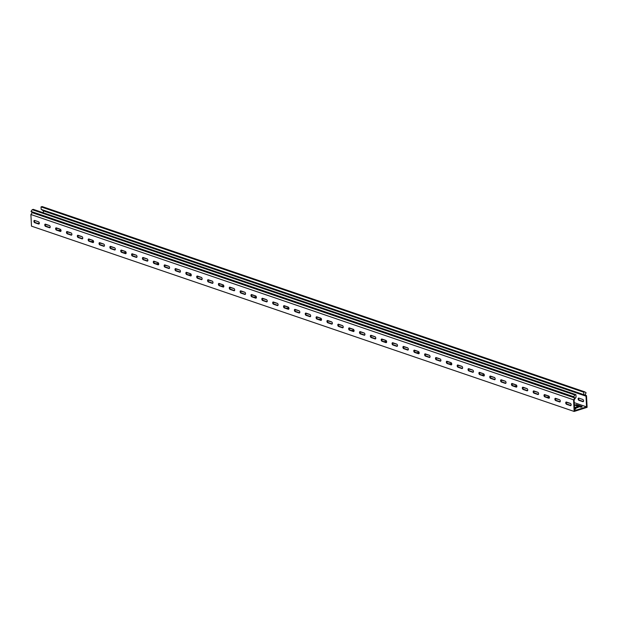 <?xml version="1.0" encoding="UTF-8"?>
<svg xmlns="http://www.w3.org/2000/svg" width="618" height="618" viewBox="0 0 618 618"><rect width="100%" height="100%" fill="white"/><g stroke="black" fill="none" stroke-linecap="round" stroke-linejoin="round"><path stroke-width="0.93" d="M581.878 407.061L582.025 406.513L576.594 404.659L574.508 405.006L580.209 407.092L581.878 407.061M574.57 409.24L575.829 408.792L574.516 408.212M583.577 400.827A1.182 0.703 -107.6 0 0 582.759 399.444L578.857 398.116A1.182 0.703 -107.6 0 0 578.556 398.1A1.182 0.703 -107.6 0 0 578.178 399.205A1.182 0.703 -107.6 0 0 578.966 400.348L582.874 401.685A1.182 0.703 -107.6 0 0 583.176 401.692A1.182 0.703 -107.6 0 0 583.577 400.827M39.336 223.168A1.182 0.703 -107.6 0 0 38.525 221.792L34.616 220.456A1.182 0.703 -107.6 0 0 34.314 220.448A1.182 0.703 -107.6 0 0 33.936 221.553A1.182 0.703 -107.6 0 0 34.724 222.696L38.633 224.033A1.182 0.703 -107.6 0 0 38.934 224.04A1.182 0.703 -107.6 0 0 39.336 223.168M50.189 226.876A1.182 0.703 -107.6 0 0 49.378 225.5L45.469 224.164A1.182 0.703 -107.6 0 0 45.168 224.156A1.182 0.703 -107.6 0 0 44.79 225.261A1.182 0.703 -107.6 0 0 45.578 226.404L49.486 227.733A1.182 0.703 -107.6 0 0 49.788 227.748A1.182 0.703 -107.6 0 0 50.189 226.876M61.043 230.584A1.182 0.703 -107.6 0 0 60.232 229.208L56.323 227.872A1.182 0.703 -107.6 0 0 56.022 227.864A1.182 0.703 -107.6 0 0 55.643 228.969A1.182 0.703 -107.6 0 0 56.431 230.105L60.34 231.441A1.182 0.703 -107.6 0 0 60.641 231.449A1.182 0.703 -107.6 0 0 61.043 230.584M71.897 234.292A1.182 0.703 -107.6 0 0 71.078 232.909L67.177 231.58A1.182 0.703 -107.6 0 0 66.875 231.565A1.182 0.703 -107.6 0 0 66.497 232.669A1.182 0.703 -107.6 0 0 67.285 233.813L71.194 235.149A1.182 0.703 -107.6 0 0 71.495 235.157A1.182 0.703 -107.6 0 0 71.897 234.292M82.75 237.992A1.182 0.703 -107.6 0 0 81.931 236.617L78.03 235.28A1.182 0.703 -107.6 0 0 77.729 235.273A1.182 0.703 -107.6 0 0 77.35 236.377A1.182 0.703 -107.6 0 0 78.138 237.521L82.047 238.857A1.182 0.703 -107.6 0 0 82.348 238.865A1.182 0.703 -107.6 0 0 82.75 237.992M93.604 241.7A1.182 0.703 -107.6 0 0 92.785 240.325L88.884 238.988A1.182 0.703 -107.6 0 0 88.583 238.981A1.182 0.703 -107.6 0 0 88.204 240.085A1.182 0.703 -107.6 0 0 88.992 241.229L92.901 242.557A1.182 0.703 -107.6 0 0 93.202 242.573A1.182 0.703 -107.6 0 0 93.604 241.7M104.457 245.408A1.182 0.703 -107.6 0 0 103.639 244.033L99.737 242.696A1.182 0.703 -107.6 0 0 99.436 242.689A1.182 0.703 -107.6 0 0 99.058 243.793A1.182 0.703 -107.6 0 0 99.846 244.929L103.754 246.265A1.182 0.703 -107.6 0 0 104.056 246.273A1.182 0.703 -107.6 0 0 104.457 245.408M115.311 249.116A1.182 0.703 -107.6 0 0 114.492 247.733L110.591 246.404A1.182 0.703 -107.6 0 0 110.29 246.389A1.182 0.703 -107.6 0 0 109.911 247.494A1.182 0.703 -107.6 0 0 110.699 248.637L114.608 249.973A1.182 0.703 -107.6 0 0 114.909 249.981A1.182 0.703 -107.6 0 0 115.311 249.116M126.165 252.816A1.182 0.703 -107.6 0 0 125.346 251.441L121.445 250.105A1.182 0.703 -107.6 0 0 121.143 250.097A1.182 0.703 -107.6 0 0 120.765 251.202A1.182 0.703 -107.6 0 0 121.553 252.345L125.462 253.681A1.182 0.703 -107.6 0 0 125.763 253.689A1.182 0.703 -107.6 0 0 126.165 252.816M137.018 256.524A1.182 0.703 -107.6 0 0 136.199 255.149L132.291 253.813A1.182 0.703 -107.6 0 0 131.989 253.805A1.182 0.703 -107.6 0 0 131.619 254.91A1.182 0.703 -107.6 0 0 132.406 256.053L136.315 257.382A1.182 0.703 -107.6 0 0 136.617 257.397A1.182 0.703 -107.6 0 0 137.018 256.524M147.872 260.232A1.182 0.703 -107.6 0 0 147.053 258.857L143.144 257.521A1.182 0.703 -107.6 0 0 142.843 257.513A1.182 0.703 -107.6 0 0 142.472 258.618A1.182 0.703 -107.6 0 0 143.26 259.753L147.169 261.09A1.182 0.703 -107.6 0 0 147.47 261.097A1.182 0.703 -107.6 0 0 147.872 260.232M158.726 263.94A1.182 0.703 -107.6 0 0 157.907 262.557L153.998 261.229A1.182 0.703 -107.6 0 0 153.697 261.213A1.182 0.703 -107.6 0 0 153.326 262.318A1.182 0.703 -107.6 0 0 154.114 263.461L158.023 264.798A1.182 0.703 -107.6 0 0 158.324 264.805A1.182 0.703 -107.6 0 0 158.726 263.94M169.579 267.64A1.182 0.703 -107.6 0 0 168.76 266.265L164.851 264.929A1.182 0.703 -107.6 0 0 164.55 264.921A1.182 0.703 -107.6 0 0 164.179 266.026A1.182 0.703 -107.6 0 0 164.967 267.169L168.876 268.506A1.182 0.703 -107.6 0 0 169.177 268.513A1.182 0.703 -107.6 0 0 169.579 267.64M180.433 271.348A1.182 0.703 -107.6 0 0 179.614 269.973L175.705 268.637A1.182 0.703 -107.6 0 0 175.404 268.629A1.182 0.703 -107.6 0 0 175.033 269.734A1.182 0.703 -107.6 0 0 175.821 270.877L179.73 272.206A1.182 0.703 -107.6 0 0 180.031 272.221A1.182 0.703 -107.6 0 0 180.433 271.348M191.286 275.056A1.182 0.703 -107.6 0 0 190.468 273.681L186.559 272.345A1.182 0.703 -107.6 0 0 186.257 272.337A1.182 0.703 -107.6 0 0 185.887 273.442A1.182 0.703 -107.6 0 0 186.675 274.577L190.583 275.914A1.182 0.703 -107.6 0 0 190.885 275.922A1.182 0.703 -107.6 0 0 191.286 275.056M202.14 278.764A1.182 0.703 -107.6 0 0 201.321 277.382L197.412 276.053A1.182 0.703 -107.6 0 0 197.111 276.037A1.182 0.703 -107.6 0 0 196.74 277.142A1.182 0.703 -107.6 0 0 197.528 278.285L201.437 279.622A1.182 0.703 -107.6 0 0 201.738 279.63A1.182 0.703 -107.6 0 0 202.14 278.764M212.994 282.465A1.182 0.703 -107.6 0 0 212.175 281.09L208.266 279.753A1.182 0.703 -107.6 0 0 207.965 279.745A1.182 0.703 -107.6 0 0 207.594 280.85A1.182 0.703 -107.6 0 0 208.382 281.993L212.291 283.33A1.182 0.703 -107.6 0 0 212.592 283.338A1.182 0.703 -107.6 0 0 212.994 282.465M223.847 286.173A1.182 0.703 -107.6 0 0 223.028 284.798L219.12 283.461A1.182 0.703 -107.6 0 0 218.818 283.453A1.182 0.703 -107.6 0 0 218.448 284.558A1.182 0.703 -107.6 0 0 219.236 285.701L223.144 287.03A1.182 0.703 -107.6 0 0 223.446 287.046A1.182 0.703 -107.6 0 0 223.847 286.173M234.701 289.881A1.182 0.703 -107.6 0 0 233.882 288.506L229.973 287.169A1.182 0.703 -107.6 0 0 229.672 287.161A1.182 0.703 -107.6 0 0 229.301 288.266A1.182 0.703 -107.6 0 0 230.089 289.402L233.998 290.738A1.182 0.703 -107.6 0 0 234.299 290.746A1.182 0.703 -107.6 0 0 234.701 289.881M245.555 293.589A1.182 0.703 -107.6 0 0 244.736 292.206L240.827 290.877A1.182 0.703 -107.6 0 0 240.526 290.862A1.182 0.703 -107.6 0 0 240.155 291.966A1.182 0.703 -107.6 0 0 240.943 293.11L244.852 294.446A1.182 0.703 -107.6 0 0 245.153 294.454A1.182 0.703 -107.6 0 0 245.555 293.589M256.408 297.289A1.182 0.703 -107.6 0 0 255.589 295.914L251.68 294.577A1.182 0.703 -107.6 0 0 251.379 294.57A1.182 0.703 -107.6 0 0 251.008 295.674A1.182 0.703 -107.6 0 0 251.796 296.818L255.705 298.154A1.182 0.703 -107.6 0 0 256.006 298.162A1.182 0.703 -107.6 0 0 256.408 297.289M267.254 300.997A1.182 0.703 -107.6 0 0 266.443 299.622L262.534 298.285A1.182 0.703 -107.6 0 0 262.233 298.278A1.182 0.703 -107.6 0 0 261.862 299.382A1.182 0.703 -107.6 0 0 262.65 300.526L266.551 301.854A1.182 0.703 -107.6 0 0 266.852 301.87A1.182 0.703 -107.6 0 0 267.254 300.997M278.108 304.705A1.182 0.703 -107.6 0 0 277.297 303.33L273.388 301.993A1.182 0.703 -107.6 0 0 273.086 301.986A1.182 0.703 -107.6 0 0 272.716 303.09A1.182 0.703 -107.6 0 0 273.504 304.226L277.405 305.562A1.182 0.703 -107.6 0 0 277.706 305.57A1.182 0.703 -107.6 0 0 278.108 304.705M288.961 308.413A1.182 0.703 -107.6 0 0 288.15 307.03L284.241 305.701A1.182 0.703 -107.6 0 0 283.94 305.686A1.182 0.703 -107.6 0 0 283.569 306.791A1.182 0.703 -107.6 0 0 284.357 307.934L288.258 309.27A1.182 0.703 -107.6 0 0 288.56 309.278A1.182 0.703 -107.6 0 0 288.961 308.413M299.815 312.113A1.182 0.703 -107.6 0 0 299.004 310.738L295.095 309.402A1.182 0.703 -107.6 0 0 294.794 309.394A1.182 0.703 -107.6 0 0 294.423 310.499A1.182 0.703 -107.6 0 0 295.211 311.642L299.112 312.978A1.182 0.703 -107.6 0 0 299.413 312.986A1.182 0.703 -107.6 0 0 299.815 312.113M310.669 315.821A1.182 0.703 -107.6 0 0 309.857 314.446L305.949 313.11A1.182 0.703 -107.6 0 0 305.647 313.102A1.182 0.703 -107.6 0 0 305.269 314.207A1.182 0.703 -107.6 0 0 306.064 315.35L309.966 316.679A1.182 0.703 -107.6 0 0 310.267 316.694A1.182 0.703 -107.6 0 0 310.669 315.821M321.522 319.529A1.182 0.703 -107.6 0 0 320.711 318.154L316.802 316.818A1.182 0.703 -107.6 0 0 316.501 316.81A1.182 0.703 -107.6 0 0 316.122 317.915A1.182 0.703 -107.6 0 0 316.918 319.05L320.819 320.387A1.182 0.703 -107.6 0 0 321.121 320.394A1.182 0.703 -107.6 0 0 321.522 319.529M332.376 323.237A1.182 0.703 -107.6 0 0 331.565 321.854L327.656 320.526A1.182 0.703 -107.6 0 0 327.355 320.51A1.182 0.703 -107.6 0 0 326.976 321.615A1.182 0.703 -107.6 0 0 327.764 322.758L331.673 324.095A1.182 0.703 -107.6 0 0 331.974 324.102A1.182 0.703 -107.6 0 0 332.376 323.237M343.229 326.937A1.182 0.703 -107.6 0 0 342.418 325.562L338.51 324.226A1.182 0.703 -107.6 0 0 338.208 324.218A1.182 0.703 -107.6 0 0 337.83 325.323A1.182 0.703 -107.6 0 0 338.618 326.466L342.526 327.803A1.182 0.703 -107.6 0 0 342.828 327.81A1.182 0.703 -107.6 0 0 343.229 326.937M354.083 330.645A1.182 0.703 -107.6 0 0 353.272 329.27L349.363 327.934A1.182 0.703 -107.6 0 0 349.062 327.926A1.182 0.703 -107.6 0 0 348.683 329.031A1.182 0.703 -107.6 0 0 349.471 330.174L353.38 331.503A1.182 0.703 -107.6 0 0 353.681 331.518A1.182 0.703 -107.6 0 0 354.083 330.645M364.937 334.353A1.182 0.703 -107.6 0 0 364.118 332.971L360.217 331.642A1.182 0.703 -107.6 0 0 359.915 331.634A1.182 0.703 -107.6 0 0 359.537 332.739A1.182 0.703 -107.6 0 0 360.325 333.874L364.234 335.211A1.182 0.703 -107.6 0 0 364.535 335.219A1.182 0.703 -107.6 0 0 364.937 334.353M375.79 338.061A1.182 0.703 -107.6 0 0 374.971 336.679L371.07 335.35A1.182 0.703 -107.6 0 0 370.769 335.335A1.182 0.703 -107.6 0 0 370.391 336.439A1.182 0.703 -107.6 0 0 371.179 337.582L375.087 338.919A1.182 0.703 -107.6 0 0 375.389 338.927A1.182 0.703 -107.6 0 0 375.79 338.061M386.644 341.762A1.182 0.703 -107.6 0 0 385.825 340.387L381.924 339.05A1.182 0.703 -107.6 0 0 381.623 339.043A1.182 0.703 -107.6 0 0 381.244 340.147A1.182 0.703 -107.6 0 0 382.032 341.291L385.941 342.627A1.182 0.703 -107.6 0 0 386.242 342.635A1.182 0.703 -107.6 0 0 386.644 341.762M397.498 345.47A1.182 0.703 -107.6 0 0 396.679 344.095L392.778 342.758A1.182 0.703 -107.6 0 0 392.476 342.751A1.182 0.703 -107.6 0 0 392.098 343.855A1.182 0.703 -107.6 0 0 392.886 344.998L396.795 346.327A1.182 0.703 -107.6 0 0 397.096 346.343A1.182 0.703 -107.6 0 0 397.498 345.47M408.351 349.178A1.182 0.703 -107.6 0 0 407.532 347.795L403.631 346.466A1.182 0.703 -107.6 0 0 403.33 346.459A1.182 0.703 -107.6 0 0 402.951 347.563A1.182 0.703 -107.6 0 0 403.739 348.699L407.648 350.035A1.182 0.703 -107.6 0 0 407.95 350.043A1.182 0.703 -107.6 0 0 408.351 349.178M419.205 352.886A1.182 0.703 -107.6 0 0 418.386 351.503L414.477 350.174A1.182 0.703 -107.6 0 0 414.176 350.159A1.182 0.703 -107.6 0 0 413.805 351.263A1.182 0.703 -107.6 0 0 414.593 352.407L418.502 353.743A1.182 0.703 -107.6 0 0 418.803 353.751A1.182 0.703 -107.6 0 0 419.205 352.886M430.058 356.586A1.182 0.703 -107.6 0 0 429.24 355.211L425.331 353.875A1.182 0.703 -107.6 0 0 425.03 353.867A1.182 0.703 -107.6 0 0 424.659 354.971A1.182 0.703 -107.6 0 0 425.447 356.115L429.355 357.451A1.182 0.703 -107.6 0 0 429.657 357.459A1.182 0.703 -107.6 0 0 430.058 356.586M440.912 360.294A1.182 0.703 -107.6 0 0 440.093 358.919L436.184 357.583A1.182 0.703 -107.6 0 0 435.883 357.575A1.182 0.703 -107.6 0 0 435.512 358.679A1.182 0.703 -107.6 0 0 436.3 359.823L440.209 361.151A1.182 0.703 -107.6 0 0 440.51 361.167A1.182 0.703 -107.6 0 0 440.912 360.294M451.766 364.002A1.182 0.703 -107.6 0 0 450.947 362.619L447.038 361.291A1.182 0.703 -107.6 0 0 446.737 361.283A1.182 0.703 -107.6 0 0 446.366 362.387A1.182 0.703 -107.6 0 0 447.154 363.523L451.063 364.859A1.182 0.703 -107.6 0 0 451.364 364.867A1.182 0.703 -107.6 0 0 451.766 364.002M462.619 367.71A1.182 0.703 -107.6 0 0 461.8 366.327L457.892 364.999A1.182 0.703 -107.6 0 0 457.59 364.983A1.182 0.703 -107.6 0 0 457.22 366.088A1.182 0.703 -107.6 0 0 458.008 367.231L461.916 368.567A1.182 0.703 -107.6 0 0 462.218 368.575A1.182 0.703 -107.6 0 0 462.619 367.71M473.473 371.41A1.182 0.703 -107.6 0 0 472.654 370.035L468.745 368.699A1.182 0.703 -107.6 0 0 468.444 368.691A1.182 0.703 -107.6 0 0 468.073 369.796A1.182 0.703 -107.6 0 0 468.861 370.939L472.77 372.275A1.182 0.703 -107.6 0 0 473.071 372.283A1.182 0.703 -107.6 0 0 473.473 371.41M549.448 397.359A1.182 0.703 -107.6 0 0 548.63 395.976L544.721 394.639A1.182 0.703 -107.6 0 0 544.419 394.632A1.182 0.703 -107.6 0 0 544.049 395.736A1.182 0.703 -107.6 0 0 544.837 396.88L548.745 398.216A1.182 0.703 -107.6 0 0 549.047 398.224A1.182 0.703 -107.6 0 0 549.448 397.359M538.595 393.651A1.182 0.703 -107.6 0 0 537.776 392.268L533.867 390.939A1.182 0.703 -107.6 0 0 533.566 390.924A1.182 0.703 -107.6 0 0 533.195 392.028A1.182 0.703 -107.6 0 0 533.983 393.172L537.892 394.508A1.182 0.703 -107.6 0 0 538.193 394.516A1.182 0.703 -107.6 0 0 538.595 393.651M527.741 389.943A1.182 0.703 -107.6 0 0 526.922 388.567L523.013 387.231A1.182 0.703 -107.6 0 0 522.712 387.223A1.182 0.703 -107.6 0 0 522.341 388.328A1.182 0.703 -107.6 0 0 523.129 389.471L527.038 390.8A1.182 0.703 -107.6 0 0 527.339 390.815A1.182 0.703 -107.6 0 0 527.741 389.943M516.887 386.235A1.182 0.703 -107.6 0 0 516.069 384.859L512.16 383.523A1.182 0.703 -107.6 0 0 511.858 383.515A1.182 0.703 -107.6 0 0 511.488 384.62A1.182 0.703 -107.6 0 0 512.276 385.763L516.184 387.1A1.182 0.703 -107.6 0 0 516.486 387.107A1.182 0.703 -107.6 0 0 516.887 386.235M506.034 382.534A1.182 0.703 -107.6 0 0 505.215 381.151L501.306 379.815A1.182 0.703 -107.6 0 0 501.005 379.807A1.182 0.703 -107.6 0 0 500.634 380.912A1.182 0.703 -107.6 0 0 501.422 382.055L505.331 383.392A1.182 0.703 -107.6 0 0 505.632 383.399A1.182 0.703 -107.6 0 0 506.034 382.534M571.148 404.767A1.182 0.703 -107.6 0 0 570.337 403.392L566.428 402.055A1.182 0.703 -107.6 0 0 566.127 402.048A1.182 0.703 -107.6 0 0 565.756 403.152A1.182 0.703 -107.6 0 0 566.544 404.296L570.445 405.624A1.182 0.703 -107.6 0 0 570.746 405.64A1.182 0.703 -107.6 0 0 571.148 404.767M495.18 378.826A1.182 0.703 -107.6 0 0 494.361 377.443L490.453 376.115A1.182 0.703 -107.6 0 0 490.151 376.099A1.182 0.703 -107.6 0 0 489.78 377.212A1.182 0.703 -107.6 0 0 490.568 378.347L494.477 379.684A1.182 0.703 -107.6 0 0 494.779 379.691A1.182 0.703 -107.6 0 0 495.18 378.826M484.327 375.118A1.182 0.703 -107.6 0 0 483.508 373.743L479.599 372.407A1.182 0.703 -107.6 0 0 479.298 372.399A1.182 0.703 -107.6 0 0 478.927 373.504A1.182 0.703 -107.6 0 0 479.715 374.647L483.624 375.976A1.182 0.703 -107.6 0 0 483.925 375.991A1.182 0.703 -107.6 0 0 484.327 375.118M560.294 401.059A1.182 0.703 -107.6 0 0 559.483 399.684L555.574 398.347A1.182 0.703 -107.6 0 0 555.273 398.34A1.182 0.703 -107.6 0 0 554.902 399.444A1.182 0.703 -107.6 0 0 555.69 400.588L559.591 401.924A1.182 0.703 -107.6 0 0 559.893 401.932A1.182 0.703 -107.6 0 0 560.294 401.059M574.238 402.658L586.552 406.868L574.64 410.646L574.099 399.946L576.061 397.142L575.937 394.655L574.879 394.995L573.674 396.71L31.008 211.41L32.182 212.677L30.9 214.508L31.487 226.142L574.153 411.449L587.1 407.339L586.513 395.705L585.084 394.732L586.096 392.77L584.759 391.858L583.701 392.191L583.825 394.678L585.91 396.099L586.219 395.505M39.32 223.013L37.937 223.453M30.9 214.508L573.566 399.815L574.153 411.449M586.552 406.868L586.011 396.169L43.345 210.869L43.438 212.824M38.633 224.033L39.15 223.863A1.182 0.703 72.4 0 1 39.15 223.863L35.249 222.534A1.182 0.703 72.4 0 1 34.515 221.615A1.182 0.703 72.4 0 1 34.6 220.456M49.486 227.733L50.004 227.571A1.182 0.703 72.4 0 1 50.004 227.571L46.095 226.234A1.182 0.703 72.4 0 1 45.369 225.323A1.182 0.703 72.4 0 1 45.454 224.156M60.34 231.441L60.858 231.279A1.182 0.703 72.4 0 1 60.858 231.279L56.949 229.942A1.182 0.703 72.4 0 1 56.223 229.031A1.182 0.703 72.4 0 1 56.308 227.864M71.194 235.149L71.711 234.987A1.182 0.703 72.4 0 1 71.711 234.987L67.802 233.65A1.182 0.703 72.4 0 1 67.076 232.731A1.182 0.703 72.4 0 1 67.161 231.572M82.047 238.857L82.565 238.687A1.182 0.703 72.4 0 1 82.565 238.687L78.656 237.358A1.182 0.703 72.4 0 1 77.93 236.439A1.182 0.703 72.4 0 1 78.015 235.28M92.901 242.557L93.418 242.395A1.182 0.703 72.4 0 1 93.418 242.395L89.51 241.059A1.182 0.703 72.4 0 1 88.776 240.147A1.182 0.703 72.4 0 1 88.868 238.981M103.754 246.265L104.272 246.103A1.182 0.703 72.4 0 1 104.272 246.103L100.363 244.767A1.182 0.703 72.4 0 1 99.629 243.855A1.182 0.703 72.4 0 1 99.722 242.689M114.608 249.973L115.126 249.811A1.182 0.703 72.4 0 1 115.126 249.811L111.217 248.475A1.182 0.703 72.4 0 1 110.483 247.555A1.182 0.703 72.4 0 1 110.576 246.397M125.995 253.519A1.182 0.703 72.4 0 1 125.979 253.511L122.07 252.183A1.182 0.703 72.4 0 1 121.337 251.263A1.182 0.703 72.4 0 1 121.429 250.105M136.848 257.227A1.182 0.703 72.4 0 1 136.833 257.219L132.924 255.883A1.182 0.703 72.4 0 1 132.19 254.971A1.182 0.703 72.4 0 1 132.283 253.805M147.702 260.935A1.182 0.703 72.4 0 1 147.687 260.927L143.778 259.591A1.182 0.703 72.4 0 1 143.044 258.679A1.182 0.703 72.4 0 1 143.137 257.513M158.023 264.798L158.54 264.635A1.182 0.703 72.4 0 1 158.54 264.635L154.631 263.299A1.182 0.703 72.4 0 1 153.897 262.38A1.182 0.703 72.4 0 1 153.982 261.221M168.876 268.506L169.394 268.336A1.182 0.703 72.4 0 1 169.394 268.336L165.485 267.007A1.182 0.703 72.4 0 1 164.751 266.088A1.182 0.703 72.4 0 1 164.836 264.929M179.73 272.206L180.247 272.044A1.182 0.703 72.4 0 1 180.247 272.044L176.339 270.707A1.182 0.703 72.4 0 1 175.605 269.796A1.182 0.703 72.4 0 1 175.69 268.629M190.583 275.914L191.101 275.752A1.182 0.703 72.4 0 1 191.101 275.752L187.192 274.415A1.182 0.703 72.4 0 1 186.458 273.504A1.182 0.703 72.4 0 1 186.543 272.337M201.437 279.622L201.955 279.46A1.182 0.703 72.4 0 1 201.955 279.46L198.046 278.123A1.182 0.703 72.4 0 1 197.312 277.204A1.182 0.703 72.4 0 1 197.397 276.045M212.291 283.33L212.808 283.16A1.182 0.703 72.4 0 1 212.808 283.16L208.899 281.831A1.182 0.703 72.4 0 1 208.166 280.912A1.182 0.703 72.4 0 1 208.251 279.753M223.144 287.03L223.662 286.868A1.182 0.703 72.4 0 1 223.662 286.868L219.753 285.531A1.182 0.703 72.4 0 1 219.019 284.62A1.182 0.703 72.4 0 1 219.104 283.453M233.998 290.738L234.516 290.576A1.182 0.703 72.4 0 1 234.516 290.576L230.607 289.239A1.182 0.703 72.4 0 1 229.873 288.328A1.182 0.703 72.4 0 1 229.958 287.161M244.852 294.446L245.369 294.284A1.182 0.703 72.4 0 1 245.369 294.284L241.46 292.947A1.182 0.703 72.4 0 1 240.726 292.028A1.182 0.703 72.4 0 1 240.811 290.869M255.705 298.154L256.223 297.984A1.182 0.703 72.4 0 1 256.223 297.984L252.314 296.655A1.182 0.703 72.4 0 1 251.58 295.736A1.182 0.703 72.4 0 1 251.665 294.577M266.551 301.854L267.076 301.692A1.182 0.703 72.4 0 1 267.076 301.692L263.168 300.356A1.182 0.703 72.4 0 1 262.434 299.444A1.182 0.703 72.4 0 1 262.519 298.278M277.938 305.408A1.182 0.703 72.4 0 1 277.922 305.4L274.021 304.064A1.182 0.703 72.4 0 1 273.287 303.152A1.182 0.703 72.4 0 1 273.372 301.986M288.791 309.108A1.182 0.703 72.4 0 1 288.776 309.108L284.875 307.772A1.182 0.703 72.4 0 1 284.141 306.852A1.182 0.703 72.4 0 1 284.226 305.694M299.645 312.816A1.182 0.703 72.4 0 1 299.63 312.808L295.728 311.48A1.182 0.703 72.4 0 1 294.995 310.56A1.182 0.703 72.4 0 1 295.08 309.402M310.499 316.524A1.182 0.703 72.4 0 1 310.483 316.516L306.582 315.18A1.182 0.703 72.4 0 1 305.848 314.268A1.182 0.703 72.4 0 1 305.933 313.102M321.352 320.224A1.182 0.703 72.4 0 1 321.337 320.224L317.436 318.888A1.182 0.703 72.4 0 1 316.702 317.976A1.182 0.703 72.4 0 1 316.787 316.81M332.206 323.932A1.182 0.703 72.4 0 1 332.19 323.932L328.282 322.596A1.182 0.703 72.4 0 1 327.555 321.677A1.182 0.703 72.4 0 1 327.64 320.518M343.06 327.64A1.182 0.703 72.4 0 1 343.044 327.633L339.135 326.304A1.182 0.703 72.4 0 1 338.409 325.385A1.182 0.703 72.4 0 1 338.494 324.226M353.913 331.348A1.182 0.703 72.4 0 1 353.898 331.341L349.989 330.004A1.182 0.703 72.4 0 1 349.263 329.093A1.182 0.703 72.4 0 1 349.348 327.926M364.767 335.049A1.182 0.703 72.4 0 1 364.751 335.049L360.842 333.712A1.182 0.703 72.4 0 1 360.116 332.801A1.182 0.703 72.4 0 1 360.201 331.634M375.62 338.757A1.182 0.703 72.4 0 1 375.605 338.757L371.696 337.42A1.182 0.703 72.4 0 1 370.97 336.501A1.182 0.703 72.4 0 1 371.055 335.342M385.941 342.627L386.459 342.457A1.862 0.603 -2.9 0 0 386.497 342.434A1.182 0.703 72.4 0 1 386.459 342.457L382.55 341.128A1.182 0.703 72.4 0 1 381.816 340.209A1.182 0.703 72.4 0 1 381.909 339.05M397.328 346.173A1.182 0.703 72.4 0 1 397.312 346.165L393.403 344.829A1.182 0.703 72.4 0 1 392.669 343.917A1.182 0.703 72.4 0 1 392.762 342.751M408.181 349.873A1.182 0.703 72.4 0 1 408.166 349.873L404.257 348.537A1.182 0.703 72.4 0 1 403.523 347.625A1.182 0.703 72.4 0 1 403.616 346.459M419.035 353.581A1.182 0.703 72.4 0 1 419.019 353.581L415.111 352.245A1.182 0.703 72.4 0 1 414.377 351.325A1.182 0.703 72.4 0 1 414.469 350.167M429.889 357.289A1.182 0.703 72.4 0 1 429.873 357.281L425.964 355.953A1.182 0.703 72.4 0 1 425.23 355.033A1.182 0.703 72.4 0 1 425.323 353.875M440.742 360.997A1.182 0.703 72.4 0 1 440.727 360.989L436.818 359.653A1.182 0.703 72.4 0 1 436.084 358.741A1.182 0.703 72.4 0 1 436.169 357.575M451.596 364.697A1.182 0.703 72.4 0 1 451.58 364.697L447.671 363.361A1.182 0.703 72.4 0 1 446.938 362.442A1.182 0.703 72.4 0 1 447.023 361.283M462.449 368.405A1.182 0.703 72.4 0 1 462.434 368.405L458.525 367.069A1.182 0.703 72.4 0 1 457.791 366.15A1.182 0.703 72.4 0 1 457.876 364.991M473.303 372.113A1.182 0.703 72.4 0 1 473.288 372.106L469.379 370.777A1.182 0.703 72.4 0 1 468.645 369.858A1.182 0.703 72.4 0 1 468.73 368.699M549.271 398.054A1.182 0.703 72.4 0 1 549.263 398.054L545.354 396.717A1.182 0.703 72.4 0 1 544.62 395.798A1.182 0.703 72.4 0 1 544.705 394.639M538.417 394.346A1.182 0.703 72.4 0 1 538.409 394.346L534.5 393.009A1.182 0.703 72.4 0 1 533.767 392.09A1.182 0.703 72.4 0 1 533.852 390.931M527.571 390.646A1.182 0.703 72.4 0 1 527.556 390.638L523.647 389.301A1.182 0.703 72.4 0 1 522.913 388.39A1.182 0.703 72.4 0 1 522.998 387.223M516.718 386.938A1.182 0.703 72.4 0 1 516.702 386.93L512.793 385.601A1.182 0.703 72.4 0 1 512.059 384.682A1.182 0.703 72.4 0 1 512.144 383.523M505.864 383.23A1.182 0.703 72.4 0 1 505.848 383.23L501.94 381.893A1.182 0.703 72.4 0 1 501.206 380.974A1.182 0.703 72.4 0 1 501.291 379.815M570.978 405.47A1.182 0.703 72.4 0 1 570.962 405.462L567.061 404.126A1.182 0.703 72.4 0 1 566.327 403.214A1.182 0.703 72.4 0 1 566.412 402.048M495.01 379.522A1.182 0.703 72.4 0 1 494.995 379.522L491.086 378.185A1.182 0.703 72.4 0 1 490.352 377.266A1.182 0.703 72.4 0 1 490.437 376.107M484.157 375.821A1.182 0.703 72.4 0 1 484.141 375.814L480.232 374.477A1.182 0.703 72.4 0 1 479.498 373.566A1.182 0.703 72.4 0 1 479.583 372.399M560.124 401.762A1.182 0.703 72.4 0 1 560.109 401.754L556.208 400.425A1.182 0.703 72.4 0 1 555.474 399.506A1.182 0.703 72.4 0 1 555.559 398.347M549.425 397.173A1.862 0.603 -2.9 0 0 546.845 397.227M516.864 386.057A1.862 0.603 -2.9 0 0 514.284 386.111M483.624 375.976L484.141 375.814A1.862 0.603 -2.9 0 0 484.18 375.783M484.303 374.941A1.862 0.603 -2.9 0 0 481.731 374.987M451.063 364.859L451.58 364.697A1.862 0.603 -2.9 0 0 451.619 364.666M451.743 363.817A1.862 0.603 -2.9 0 0 449.17 363.871M418.502 353.743L419.019 353.581A1.862 0.603 -2.9 0 0 419.058 353.55M419.189 352.7A1.862 0.603 -2.9 0 0 416.609 352.754M386.629 341.584A1.862 0.603 -2.9 0 0 384.048 341.638M353.38 331.503L353.898 331.341A1.862 0.603 -2.9 0 0 353.936 331.31M354.068 330.468A1.862 0.603 -2.9 0 0 351.488 330.514M321.507 319.344A1.862 0.603 -2.9 0 0 318.927 319.398M288.258 309.27L288.776 309.108A1.862 0.603 -2.9 0 0 288.822 309.077M288.946 308.227A1.862 0.603 -2.9 0 0 286.366 308.282M256.385 297.111A1.862 0.603 -2.9 0 0 253.805 297.165M223.824 285.995A1.862 0.603 -2.9 0 0 221.244 286.049M191.263 274.871A1.862 0.603 -2.9 0 0 188.691 274.925M158.702 263.755A1.862 0.603 -2.9 0 0 156.13 263.809M126.149 252.638A1.862 0.603 -2.9 0 0 123.569 252.692M93.588 241.522A1.862 0.603 -2.9 0 0 91.008 241.576M61.027 230.398A1.862 0.603 -2.9 0 0 58.447 230.452M578.378 407.316L576.857 406.798L574.663 407.54L576.3 407.973L578.378 407.316M349.216 328.212L353.419 329.34M360.07 331.92L364.272 333.048M327.509 320.796L331.711 321.932M338.363 324.504L342.565 325.632M392.631 343.036L396.833 344.164M403.484 346.744L407.687 347.872M370.924 335.62L375.126 336.756M381.777 339.328L385.98 340.456M262.387 298.564L266.59 299.691M273.241 302.272L277.443 303.399M240.68 291.148L244.882 292.283M251.534 294.856L255.736 295.983M305.802 313.388L310.004 314.516M316.655 317.096L320.858 318.224M284.095 305.972L288.297 307.107M294.948 309.68L299.151 310.808M522.867 387.509L527.069 388.637M533.72 391.217L537.923 392.345M501.159 380.093L505.362 381.229M512.013 383.801L516.215 384.929M566.281 402.333L570.484 403.461M544.574 394.917L548.776 396.053M555.428 398.625L559.63 399.753M436.038 357.861L440.248 358.988M446.891 361.569L451.101 362.696M414.338 350.445L418.54 351.58M425.184 354.153L429.394 355.28M479.452 372.685L483.655 373.813M490.306 376.393L494.508 377.521M457.745 365.269L461.955 366.404M468.599 368.977L472.809 370.105M56.176 228.15L60.379 229.278M45.323 224.442L49.525 225.57M175.558 268.915L179.768 270.043M186.412 272.623L190.622 273.751M153.851 261.499L158.061 262.635M164.705 265.207L168.915 266.335M218.973 283.739L223.175 284.867M229.826 287.447L234.029 288.575M197.266 276.323L201.468 277.459M208.119 280.031L212.322 281.159M88.737 239.266L92.939 240.394M99.591 242.974L103.793 244.102M67.03 231.85L71.232 232.986M77.883 235.558L82.086 236.686M132.152 254.091L136.354 255.219M142.997 257.799L147.208 258.927M110.444 246.675L114.647 247.81M121.298 250.383L125.5 251.511M578.842 398.108A1.182 0.703 -107.6 0 0 578.749 399.267A1.182 0.703 -107.6 0 0 579.483 400.186L583.392 401.522A1.182 0.703 -107.6 0 0 583.407 401.522L582.874 401.685M549.402 397.791A1.862 0.603 -2.9 0 0 548.143 397.668M516.841 386.675A1.862 0.603 -2.9 0 0 515.582 386.551M484.28 375.559A1.862 0.603 -2.9 0 0 483.029 375.435M451.719 364.442A1.862 0.603 -2.9 0 0 450.468 364.319M419.159 353.326A1.862 0.603 -2.9 0 0 417.907 353.195M386.598 342.202A1.862 0.603 -2.9 0 0 385.346 342.078M354.037 331.086A1.862 0.603 -2.9 0 0 352.785 330.962M321.484 319.969A1.862 0.603 -2.9 0 0 320.224 319.846M288.923 308.853A1.862 0.603 -2.9 0 0 287.664 308.722M256.362 297.729A1.862 0.603 -2.9 0 0 255.103 297.606M223.801 286.613A1.862 0.603 -2.9 0 0 222.542 286.489M191.24 275.497A1.862 0.603 -2.9 0 0 189.989 275.373M158.679 264.38A1.862 0.603 -2.9 0 0 157.428 264.249M126.118 253.256A1.862 0.603 -2.9 0 0 124.867 253.133M93.557 242.14A1.862 0.603 -2.9 0 0 92.306 242.017M60.997 231.024A1.862 0.603 -2.9 0 0 59.745 230.9M577.683 407.532L575.512 407.872M581.832 407.077L576.633 405.3L575.01 405.315M575.358 409.131L574.555 408.853M573.674 396.71L574.848 397.977L573.566 399.815M574.848 397.977L32.182 212.677M31.008 211.41L32.213 209.687L574.879 394.995M575.937 394.655L33.272 209.355L32.213 209.687M43.345 210.869L41.159 209.378L583.825 394.678M584.759 391.858L42.094 206.551L41.035 206.891L41.159 209.378M41.035 206.891L583.701 392.191M582.048 406.999L582.025 406.513M575.574 409.046L575.551 408.568M574.184 399.823L573.828 399.437M556.208 400.425L555.69 400.588M560.109 401.754L559.591 401.924M480.232 374.477L479.715 374.647M491.086 378.185L490.568 378.347M494.995 379.522L494.477 379.684M567.061 404.126L566.544 404.296M570.962 405.462L570.445 405.624M501.94 381.893L501.422 382.055M505.848 383.23L505.331 383.392M512.793 385.601L512.276 385.763M516.702 386.93L516.184 387.1M523.647 389.301L523.129 389.471M527.556 390.638L527.038 390.8M534.5 393.009L533.983 393.172M538.409 394.346L537.892 394.508M545.354 396.717L544.837 396.88M549.263 398.054L548.745 398.216M469.379 370.777L468.861 370.939M473.288 372.106L472.77 372.275M458.525 367.069L458.008 367.231M462.434 368.405L461.916 368.567M447.671 363.361L447.154 363.523M436.818 359.653L436.3 359.823M440.727 360.989L440.209 361.151M425.964 355.953L425.447 356.115M429.873 357.281L429.355 357.451M415.111 352.245L414.593 352.407M404.257 348.537L403.739 348.699M408.166 349.873L407.648 350.035M393.403 344.829L392.886 344.998M397.312 346.165L396.795 346.327M382.55 341.128L382.032 341.291M371.696 337.42L371.179 337.582M375.605 338.757L375.087 338.919M360.842 333.712L360.325 333.874M364.751 335.049L364.234 335.211M349.989 330.004L349.471 330.174M339.135 326.304L338.618 326.466M343.044 327.633L342.526 327.803M328.282 322.596L327.764 322.758M332.19 323.932L331.673 324.095M317.436 318.888L316.918 319.05M321.337 320.224L320.819 320.387M306.582 315.18L306.064 315.35M310.483 316.516L309.966 316.679M295.728 311.48L295.211 311.642M299.63 312.808L299.112 312.978M284.875 307.772L284.357 307.934M274.021 304.064L273.504 304.226M277.922 305.4L277.405 305.562M263.168 300.356L262.65 300.526M252.314 296.655L251.796 296.818M241.46 292.947L240.943 293.11M230.607 289.239L230.089 289.402M219.753 285.531L219.236 285.701M208.899 281.831L208.382 281.993M198.046 278.123L197.528 278.285M187.192 274.415L186.675 274.577M176.339 270.707L175.821 270.877M165.485 267.007L164.967 267.169M154.631 263.299L154.114 263.461M143.778 259.591L143.26 259.753M147.687 260.927L147.169 261.09M132.924 255.883L132.406 256.053M136.833 257.219L136.315 257.382M122.07 252.183L121.553 252.345M125.979 253.511L125.462 253.681M111.217 248.475L110.699 248.637M100.363 244.767L99.846 244.929M89.51 241.059L88.992 241.229M78.656 237.358L78.138 237.521M67.802 233.65L67.285 233.813M56.949 229.942L56.431 230.105M46.095 226.234L45.578 226.404M35.249 222.534L34.724 222.696M579.483 400.186L578.966 400.348M576.633 405.3L576.594 404.659M576.888 407.432L576.857 406.798M577.366 407.424L577.328 406.791"/></g></svg>
